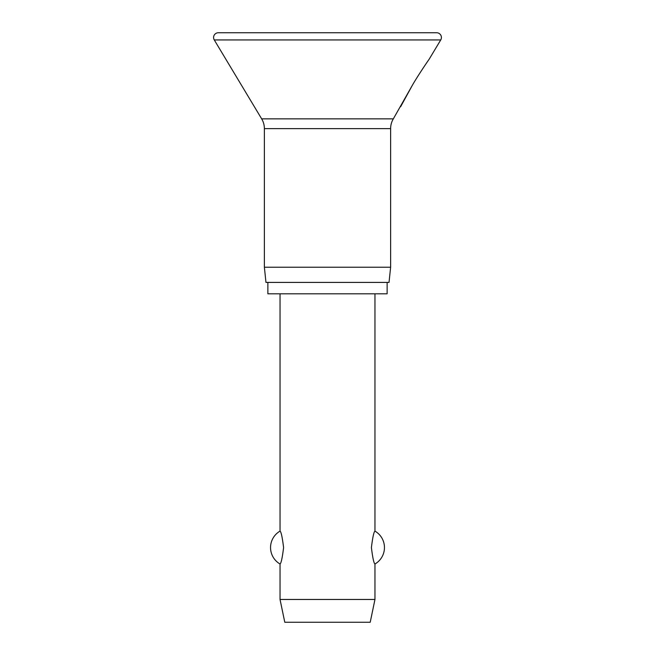 <?xml version="1.0" encoding="UTF-8"?>
<svg xmlns="http://www.w3.org/2000/svg" width="655" height="655" viewBox="0 0 655 655"><rect width="100%" height="100%" fill="white"/><g stroke="black" fill="none" stroke-linecap="round" stroke-linejoin="round"><path stroke-width="0.98" d="M213.587 37.499A4.749 4.749 0 0 0 214.267 39.939L261.664 118.85A18.987 18.987 0 0 1 264.374 128.626L264.374 267.224L265.971 282.411L389.029 282.411L390.626 267.224L390.626 128.626A18.987 18.987 0 0 1 393.336 118.85L412.511 85.011C418.037 75.448 427.633 61.316 429.074 59.359L440.733 39.939A4.749 4.749 0 0 0 436.664 32.75L218.336 32.75A4.749 4.749 0 0 0 213.587 37.499M429.074 59.359C427.633 61.316 418.037 75.448 412.511 85.011L400.598 106.765M267.87 282.411L267.87 293.8L387.13 293.8L387.13 282.411M280.037 293.8L280.037 531.123C281.134 531.754 282.313 537.231 283.599 547.564C282.313 557.888 281.134 563.374 280.037 564.004L280.037 599.464L284.786 622.25L370.214 622.25L374.963 599.464L374.963 564.004C373.866 563.374 372.687 557.888 371.401 547.564C372.687 537.231 373.866 531.754 374.963 531.123L374.963 293.8M280.037 599.464L374.963 599.464M264.374 267.224L390.626 267.224M214.267 39.939L440.733 39.939M264.374 128.626L390.626 128.626M261.664 118.85L393.336 118.85M374.963 564.004A18.987 18.987 0 0 0 374.963 531.123M280.037 531.123A18.987 18.987 0 0 0 280.037 564.004"/></g></svg>
